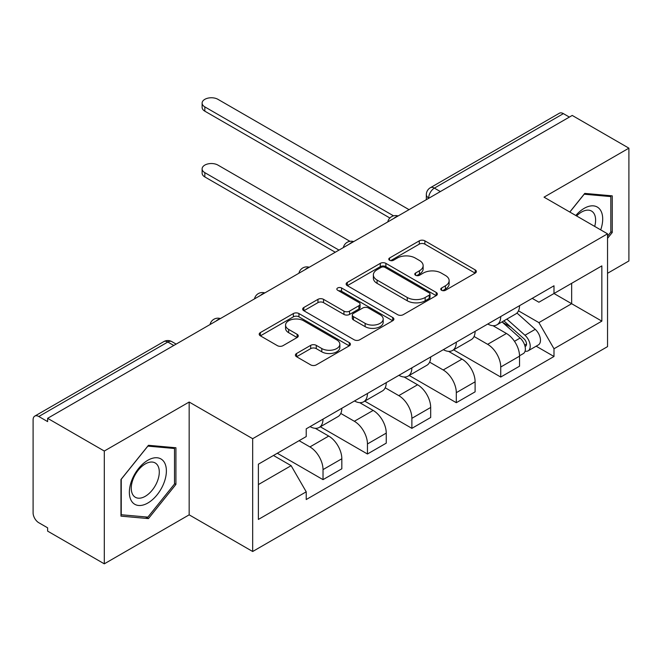 <?xml version="1.0" encoding="UTF-8"?>
<svg xmlns="http://www.w3.org/2000/svg" width="662" height="662" viewBox="0 0 662 662"><rect width="100%" height="100%" fill="white"/><g stroke="black" fill="none" stroke-linecap="round" stroke-linejoin="round"><path stroke-width="0.99" d="M441.579 290.27A2.764 1.597 0 0 0 445.493 290.27L475.2 273.125A3.955 2.284 0 0 0 476.359 271.511A3.955 2.284 0 0 0 475.2 269.897L424.88 240.844A3.955 2.284 0 0 0 419.286 240.844L389.587 257.99A2.764 1.597 0 0 0 388.776 259.123A2.764 1.597 0 0 0 389.587 260.257A2.764 1.597 0 0 0 393.501 260.257L397.341 258.031A12.652 7.307 0 0 1 415.231 258.031L419.427 260.456A12.652 7.307 0 0 1 423.134 265.619A12.652 7.307 0 0 1 419.427 270.783L415.587 273.001A2.764 1.597 0 0 0 414.776 274.134A2.764 1.597 0 0 0 415.587 275.26A2.764 1.597 0 0 0 419.501 275.26L423.341 273.042A12.652 7.307 0 0 1 441.231 273.042L445.427 275.466A12.652 7.307 0 0 1 449.134 280.63A12.652 7.307 0 0 1 445.427 285.794L441.579 288.011A2.764 1.597 0 0 0 440.768 289.145A2.764 1.597 0 0 0 441.579 290.27L441.579 288.011M296.568 353.5A3.955 2.284 0 0 0 295.409 355.113A3.955 2.284 0 0 0 296.568 356.727L310.685 364.878A3.955 2.284 0 0 0 316.27 364.878L349.263 345.837A3.955 2.284 0 0 0 350.421 344.223A3.955 2.284 0 0 0 349.263 342.61L298.943 313.556A3.955 2.284 0 0 0 293.349 313.556L260.365 332.597A3.955 2.284 0 0 0 259.206 334.211A3.955 2.284 0 0 0 260.365 335.824L277.419 345.672A3.955 2.284 0 0 0 283.005 345.672L297.122 337.521A3.955 2.284 0 0 0 298.281 335.907A3.955 2.284 0 0 0 297.122 334.293L288.665 329.411A10.575 6.107 0 0 1 285.57 325.092A10.575 6.107 0 0 1 292.099 319.456A10.575 6.107 0 0 1 303.626 320.78L336.751 339.904A10.575 6.107 0 0 1 339.846 344.223A10.575 6.107 0 0 1 333.317 349.859A10.575 6.107 0 0 1 321.798 348.535L316.27 345.349A3.955 2.284 0 0 0 310.685 345.349L296.568 353.5L296.568 356.727M252.677 438.699L189.166 402.033L104.298 451.037L47.623 418.318L572.225 115.436L628.9 148.164L544.032 197.16L607.542 233.827L252.677 438.699L252.677 551.504L607.542 346.623L607.542 233.827M397.622 314.682A3.955 2.284 0 0 0 403.216 314.682L436.2 295.641A3.955 2.284 0 0 0 437.359 294.027A3.955 2.284 0 0 0 436.2 292.414L385.88 263.36A3.955 2.284 0 0 0 380.294 263.36L347.302 282.401A3.955 2.284 0 0 0 346.143 284.023A3.955 2.284 0 0 0 347.302 285.636L397.622 314.682M338.762 290.875A2.764 1.597 0 0 1 341.575 291.263L341.575 287.97L392.732 317.512A3.955 2.284 0 0 1 393.89 319.125A3.955 2.284 0 0 1 392.732 320.739L359.747 339.78A3.955 2.284 0 0 1 354.153 339.78L303.833 310.726L303.833 307.499A3.955 2.284 0 0 0 302.675 309.113A3.955 2.284 0 0 0 303.833 310.726M303.833 307.499L317.95 299.348A3.955 2.284 0 0 1 323.544 299.348L343.95 311.132A3.955 2.284 0 0 0 349.544 311.132L358.903 305.728A3.955 2.284 0 0 0 360.062 304.115A3.955 2.284 0 0 0 358.903 302.501L337.661 290.229A2.764 1.597 0 0 1 336.85 289.104A2.764 1.597 0 0 1 338.555 287.631A2.764 1.597 0 0 1 341.575 287.97M104.298 451.037L104.298 563.834L47.623 531.114L47.623 527.821L38.793 522.723A8.052 4.651 -120 0 1 33.1 512.86L33.1 419.791A8.052 4.651 -120 0 1 34.772 416.108L163.779 341.617A8.052 4.651 60 0 1 167.809 342.022L38.793 416.506A8.052 4.651 -120 0 0 34.772 416.108M607.542 273.29L628.9 260.96L628.9 148.164M104.298 563.834L189.166 514.837L252.677 551.504M47.623 418.318L47.623 421.603L38.793 416.506M440.362 191.566L434.38 188.116A8.052 4.651 60 0 0 430.358 187.718L559.365 113.235A8.052 4.651 60 0 1 563.395 113.632L434.38 188.116A8.052 4.651 120 0 0 428.686 197.979L428.686 198.31M569.378 117.083L563.395 113.632M500.737 316.535A18.528 10.7 60 0 1 496.905 324.852L515.698 313.995A18.528 10.7 -120 0 0 519.538 305.678M474.066 336.486L487.637 344.323A18.528 10.7 60 0 1 500.737 367.013L519.538 356.164A18.528 10.7 -120 0 0 506.438 333.474L492.983 325.704M519.538 356.164L519.538 366.194L500.737 377.042L453.619 349.842M496.905 324.852A18.528 10.7 60 0 1 487.786 324.016M500.737 367.013L500.737 377.042M456.308 342.188A18.528 10.7 60 0 1 452.477 350.504L471.27 339.647A18.528 10.7 -120 0 0 475.109 331.331M409.19 375.495L456.308 402.695L475.109 391.846L475.109 381.808A18.528 10.7 -120 0 0 462.01 359.118L448.555 351.357M452.477 350.504A18.528 10.7 60 0 1 443.35 349.668M429.638 362.139L443.209 369.975A18.528 10.7 60 0 1 456.308 392.665L456.308 402.695M411.88 367.832A18.528 10.7 60 0 1 408.049 376.148L426.841 365.3A18.528 10.7 -120 0 0 430.681 356.983M364.762 401.139L411.88 428.347L430.681 417.49L430.681 407.461A18.528 10.7 -120 0 0 417.581 384.771L404.126 377.001M408.049 376.148A18.528 10.7 60 0 1 398.921 375.313M385.21 387.783L398.781 395.628A18.528 10.7 60 0 1 411.88 418.318L411.88 428.347M367.451 393.485A18.528 10.7 60 0 1 363.62 401.801L382.413 390.952A18.528 10.7 -120 0 0 386.252 382.636M320.334 426.791L367.451 454L386.252 443.143L386.252 433.113A18.528 10.7 -120 0 0 373.153 410.423L359.698 402.653M363.62 401.801A18.528 10.7 60 0 1 354.493 400.965M340.781 413.436L354.352 421.272A18.528 10.7 60 0 1 367.451 443.962L367.451 454M323.023 419.137A18.528 10.7 60 0 1 319.192 427.453L337.984 416.605A18.528 10.7 -120 0 0 341.824 408.288M277.312 453.255L323.023 479.644L341.824 468.795L341.824 458.766A18.528 10.7 -120 0 0 328.724 436.076L315.269 428.306M319.192 427.453A18.528 10.7 60 0 1 310.064 426.618M299.1 440.677L309.924 446.924A18.528 10.7 60 0 1 323.023 469.615L323.023 479.644M532.207 298.363L538.901 302.228L601.841 265.892L571.654 283.319L571.654 303.709L538.901 322.617L518.495 310.834M258.379 484.576L291.131 465.667L306.225 491.816L258.379 519.438L258.379 464.186L306.225 436.564L306.225 428.835L553.995 285.785L553.995 293.514L601.841 321.136L553.995 348.766L538.901 322.617M601.841 265.892L601.841 321.136M306.225 491.816L306.225 499.545L553.995 356.487L553.995 348.766M607.542 238.345L612.242 232.503L612.242 195.853L584.753 193.403L569.783 212.03M189.166 402.033L189.166 514.837M120.964 516.137L148.445 518.594L175.927 484.402L175.927 447.76L148.445 445.303L120.964 479.495L120.964 516.137M291.131 465.667L273.472 455.473M536.154 346.193L553.995 356.487M610.819 231.675L612.242 232.503M145.541 516.914L148.445 518.594M174.503 483.583L175.927 484.402M442.688 290.668L445.427 289.079A12.652 7.307 0 0 0 449.134 283.915L449.134 280.63M423.134 265.619L423.134 268.904A12.652 7.307 0 0 1 419.427 274.076L416.688 275.657M475.142 273.158L424.88 244.137A3.955 2.284 0 0 0 419.286 244.137L390.696 260.646M436.15 295.666L385.88 266.645A3.955 2.284 0 0 0 380.294 266.645L347.36 285.661M429.216 295.153A2.764 1.597 0 0 0 430.019 294.027A2.764 1.597 0 0 0 429.216 292.894L385.044 267.398A2.764 1.597 0 0 0 381.13 267.398L377.075 269.732A12.652 7.307 0 0 0 373.368 274.904A12.652 7.307 0 0 0 377.075 280.067L407.271 297.495A12.652 7.307 0 0 0 425.161 297.495L429.216 295.153L429.216 298.446A2.764 1.597 0 0 0 430.019 297.312L430.019 294.027M373.368 274.904L373.368 278.189A12.652 7.307 0 0 0 377.075 283.353L377.075 280.067M429.216 298.446L425.161 300.788A12.652 7.307 0 0 1 407.271 300.788L377.075 283.353M303.883 310.759L317.95 302.642L317.95 299.348M360.062 304.115L360.062 307.4A3.955 2.284 0 0 1 358.903 309.013L349.544 314.425A3.955 2.284 0 0 1 343.95 314.425L323.544 302.642A3.955 2.284 0 0 0 317.95 302.642M341.575 291.263L392.682 320.764M365.126 323.362A10.575 6.107 0 0 0 376.653 324.686A10.575 6.107 0 0 0 383.182 319.043A10.575 6.107 0 0 0 380.079 314.723L368.411 307.987A3.955 2.284 0 0 0 362.817 307.987L353.45 313.391A3.955 2.284 0 0 0 352.3 315.004A3.955 2.284 0 0 0 353.45 316.618L365.126 323.362L365.126 326.647A10.575 6.107 0 0 0 376.653 327.971A10.575 6.107 0 0 0 383.182 322.328L383.182 319.043M352.3 315.004L352.3 318.298A3.955 2.284 0 0 0 353.45 319.912L353.45 316.618M365.126 326.647L353.45 319.912M339.846 344.223L339.846 347.509A10.575 6.107 0 0 1 333.317 353.152A10.575 6.107 0 0 1 321.798 351.828L316.27 348.634A3.955 2.284 0 0 0 310.685 348.634L296.617 356.76M285.57 325.092L285.57 328.385A10.575 6.107 0 0 0 288.665 332.696L288.665 329.411M297.072 337.554L288.665 332.696M349.205 345.862L298.943 316.841A3.955 2.284 0 0 0 293.349 316.841L260.414 335.857M502.028 321.897L520.125 338.05A10.071 5.817 60 0 1 523.286 353.616L519.529 355.784M502.508 322.32L511.023 327.243M349.966 241.324L217.939 165.095A9.26 5.346 -0 0 0 207.843 163.936A9.26 5.346 -0 0 0 202.117 168.876A9.26 5.346 -0 0 0 204.831 172.658L338.977 250.104M503.848 320.838L523.998 338.812A4.833 2.789 60 0 1 525.512 346.292A4.833 2.789 60 0 1 525.074 346.466M506.869 319.101L524.974 335.253A10.071 5.817 60 0 1 528.135 350.827A10.071 5.817 60 0 1 525.09 351.15M516.964 313.035L535.227 329.337A10.071 5.817 60 0 1 538.388 344.902L528.135 350.827M335.27 252.247L204.831 176.936A9.26 5.346 180 0 1 202.117 173.154L202.117 168.876M389.885 218.005L204.831 111.166A9.26 5.346 180 0 1 202.117 107.385L202.117 103.106A9.26 5.346 0 0 0 204.831 106.888L393.567 215.853M409.033 209.655L217.939 99.325A9.26 5.346 0 0 0 207.843 98.166A9.26 5.346 0 0 0 202.117 103.106M600.691 229.871A26.182 15.118 120 0 0 600.219 209.771A26.182 15.118 120 0 0 575.799 215.506M594.691 226.412A19.819 11.444 120 0 0 593.731 213.114A19.819 11.444 120 0 0 591.505 211.054A19.819 11.444 120 0 0 576.61 215.969M569.841 212.063L584.19 194.214L610.819 196.589L610.819 232.097L607.542 236.168M609.048 195.571L610.819 196.589M163.903 461.679A26.182 15.118 120 0 0 138.615 468.448A26.182 15.118 120 0 0 131.846 501.564A26.182 15.118 120 0 0 157.134 494.787A26.182 15.118 120 0 0 163.903 461.679M157.415 465.022A19.819 11.444 120 0 0 155.189 462.953A19.819 11.444 120 0 0 136.744 472.205A19.819 11.444 120 0 0 133.136 495.217A19.819 11.444 120 0 0 135.371 497.286A19.819 11.444 120 0 0 153.807 488.035A19.819 11.444 120 0 0 157.415 465.022M147.874 517.121L121.245 514.746L121.245 479.238L147.874 446.114L174.503 448.497L174.503 483.996L147.874 517.121M172.741 447.471L174.503 448.497M428.968 198.145L428.686 197.979A8.052 4.651 0 0 1 426.328 194.694L426.328 199.676M367.451 443.962L386.252 433.113M411.88 418.318L430.681 407.461M456.308 392.665L475.109 381.808M323.023 469.615L341.824 458.766M309.924 446.924L328.724 436.076M354.352 421.272L373.153 410.423M398.781 395.628L417.581 384.771M443.209 369.975L462.01 359.118M487.637 344.323L506.438 333.474M397.432 216.358A8.052 4.651 120 0 0 393.873 218.41M353.003 242.011A8.052 4.651 120 0 0 349.445 244.063M308.566 267.655A8.052 4.651 120 0 0 305.017 269.715M264.138 293.307A8.052 4.651 120 0 0 260.588 295.36M219.71 318.96A8.052 4.651 120 0 0 216.16 321.012M173.792 345.473L167.809 342.022A8.052 4.651 120 0 1 171.839 341.617A8.052 8.052 0 0 0 163.779 341.617M445.427 289.079L445.427 285.794M415.587 275.26L415.587 273.001M419.427 274.076L419.427 270.783M389.587 260.257L389.587 257.99M419.286 244.137L419.286 240.844M424.88 244.137L424.88 240.844M475.2 273.125L475.2 269.897M347.302 285.636L347.302 282.401M380.294 266.645L380.294 263.36M385.88 266.645L385.88 263.36M436.2 295.641L436.2 292.414M407.271 300.788L407.271 297.495M425.161 300.788L425.161 297.495M323.544 302.642L323.544 299.348M343.95 314.425L343.95 311.132M349.544 314.425L349.544 311.132M358.903 309.013L358.903 305.728M392.732 320.739L392.732 317.512M310.685 348.634L310.685 345.349M316.27 348.634L316.27 345.349M321.798 351.828L321.798 348.535M297.122 337.521L297.122 334.293M260.365 335.824L260.365 332.597M293.349 316.841L293.349 313.556M298.943 316.841L298.943 313.556M349.263 345.837L349.263 342.61M520.125 338.05L514.482 341.311M526.513 344.075L524.701 345.125M535.227 329.337L524.974 335.253M204.831 176.936L204.831 172.658M204.831 106.888L204.831 111.166M398.11 215.961A8.052 8.052 0 0 0 387.775 221.927M353.682 241.613A8.052 8.052 0 0 0 343.346 247.58M309.253 267.266A8.052 8.052 0 0 0 298.918 273.232M264.825 292.918A8.052 8.052 0 0 0 254.489 298.885M220.396 318.563A8.052 8.052 0 0 0 210.061 324.529M176.15 344.108L171.839 341.617M430.358 187.718A8.052 8.052 0 0 0 426.328 194.694"/></g></svg>
